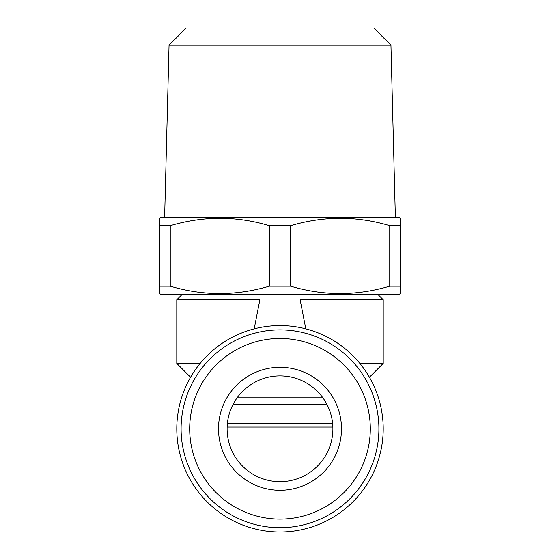 <?xml version="1.0" encoding="UTF-8"?>
<svg xmlns="http://www.w3.org/2000/svg" width="560" height="560" viewBox="0 0 560 560"><rect width="100%" height="100%" fill="white"/><g stroke="black" fill="none" stroke-linecap="round" stroke-linejoin="round"><path stroke-width="0.84" d="M390.95 45.199L373.751 28L186.249 28L169.05 45.199L390.95 45.199L395.367 217.217M169.05 45.199L164.633 217.217M227.136 427.07L332.864 427.07M227.36 423.633L332.64 423.633M232.904 404.712L327.096 404.712M159.593 293.629L159.593 286.181L159.593 293.629L161.308 294.623L398.692 294.623L400.407 293.629L400.407 286.181L400.407 293.629M389.753 286.181L400.407 286.181L400.407 225.659L389.753 225.659C356.895 215.831 323.869 215.831 290.654 225.659L290.654 286.181C323.512 296.002 356.545 296.002 389.753 286.181L389.753 225.659M400.407 225.659L400.407 218.211L398.692 217.217L161.308 217.217L159.593 218.211L159.593 286.181L170.247 286.181C203.105 296.002 236.131 296.002 269.346 286.181L290.654 286.181M269.346 286.181L269.346 225.659C236.488 215.831 203.455 215.831 170.247 225.659L159.593 225.659L159.593 218.211M269.346 225.659L290.654 225.659M341.495 428.792A61.495 61.495 0 0 1 280 490.287A61.495 61.495 0 0 1 218.505 428.792A61.495 61.495 0 0 1 280 367.297A61.495 61.495 0 0 1 341.495 428.792M332.892 428.792A52.892 52.892 0 0 1 280 481.684A52.892 52.892 0 0 1 227.108 428.792A52.892 52.892 0 0 1 280 375.9A52.892 52.892 0 0 1 332.892 428.792M189.693 428.792A90.307 90.307 0 0 1 280 338.485A90.307 90.307 0 0 1 370.307 428.792A90.307 90.307 0 0 1 280 519.099A90.307 90.307 0 0 1 189.693 428.792M181.09 428.792A98.91 98.91 0 0 1 280 329.882A98.91 98.91 0 0 1 378.91 428.792A98.91 98.91 0 0 1 280 527.702A98.91 98.91 0 0 1 181.09 428.792M383.208 428.792A103.208 103.208 0 0 1 280 532A103.208 103.208 0 0 1 176.792 428.792A103.208 103.208 0 0 1 280 325.584A103.208 103.208 0 0 1 383.208 428.792M181.951 294.623L176.792 299.782L259.868 299.782L254.191 328.86M305.809 328.86L300.132 299.782L383.208 299.782L378.049 294.623M190.596 377.23L176.792 363.426L176.792 299.782M322.882 397.831L237.118 397.831M359.87 363.426L383.208 363.426L383.208 299.782M176.792 363.426L200.13 363.426M170.247 225.659L170.247 286.181M369.404 377.23L383.208 363.426"/></g></svg>

